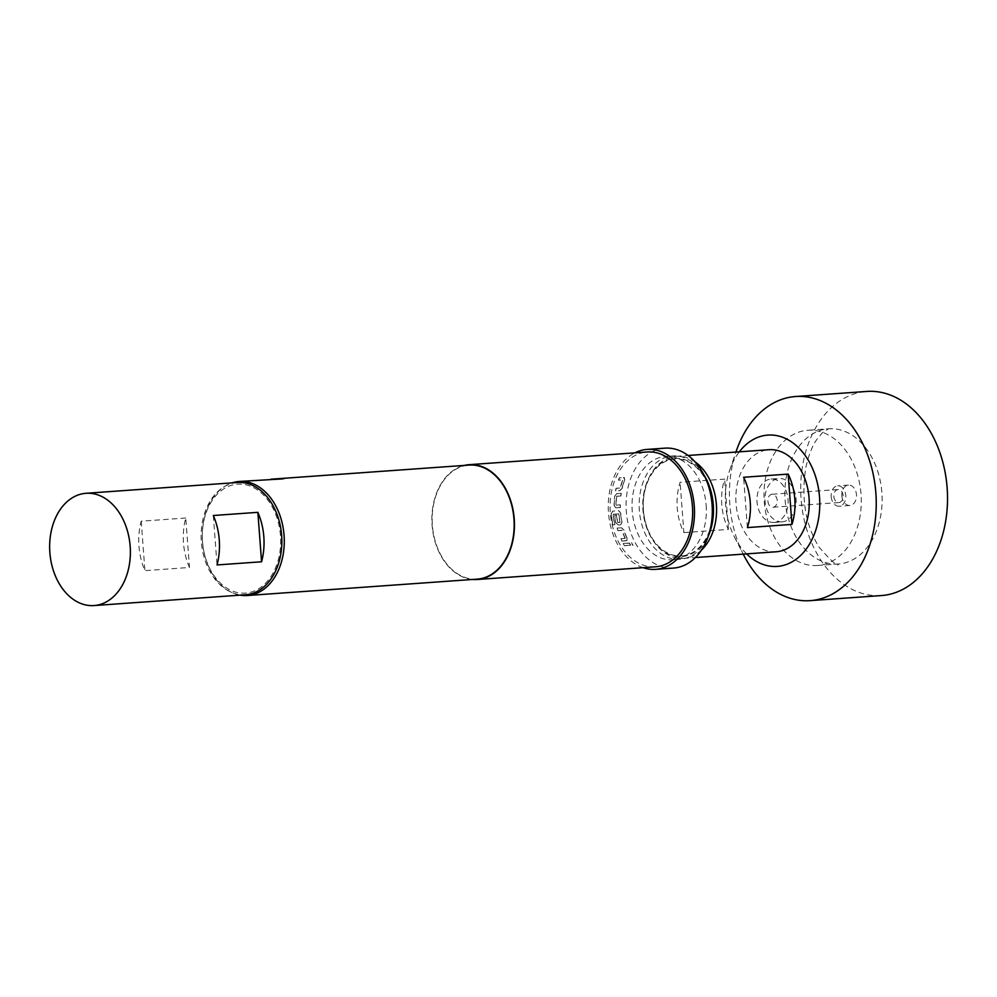 <?xml version="1.0" encoding="UTF-8"?>
<svg xmlns="http://www.w3.org/2000/svg" width="997" height="997" viewBox="0 0 997 997"><rect width="100%" height="100%" fill="white"/><g stroke="black" fill="none" stroke-linecap="round" stroke-linejoin="round"><path stroke-width="0.75" stroke-dasharray="4.99 3.74" d="M631.512 542.605L633.02 545.272L631.512 542.605L630.914 542.929L632.883 545.421L631.512 542.605M611.286 513.729L612.856 511.112L618.776 510.688L620.707 513.056A59.857 42.834 85.9 0 0 622.053 522.291L620.844 524.821L618.227 525.008L615.947 522.727A59.857 42.834 85.9 0 1 614.763 515.175L616.632 515.05A59.857 42.834 85.9 0 0 617.804 522.528L620.171 522.353A59.857 42.834 85.9 0 1 618.9 513.841L613.217 514.24A59.857 42.834 85.9 0 0 614.9 524.634L613.03 524.771A59.857 42.834 85.9 0 1 611.286 513.729L612.669 511.125L618.589 510.701L620.707 513.056M620.52 513.081A60.119 43.021 85.9 0 0 621.879 522.341L620.67 524.896L618.053 525.083L615.772 522.777A60.119 43.021 85.9 0 1 614.576 515.212L616.632 515.05M833.828 496.406A6.518 4.673 -94.1 0 0 838.951 502.55A6.518 4.673 -94.1 0 0 843.138 495.671A6.518 4.673 -94.1 0 0 838.016 489.539A6.518 4.673 -94.1 0 0 833.828 496.406M767.889 501.117A6.518 4.673 -94.1 0 0 773.011 507.249A6.518 4.673 -94.1 0 0 777.199 500.382A6.518 4.673 -94.1 0 0 772.089 494.238A6.518 4.673 -94.1 0 0 767.889 501.117M841.879 495.858A10.232 7.328 -94.1 0 0 849.905 505.479A10.232 7.328 -94.1 0 0 856.473 494.699A10.232 7.328 -94.1 0 0 848.447 485.078A10.232 7.328 -94.1 0 0 841.879 495.858M831.186 496.618A10.232 7.328 -94.1 0 0 839.212 506.252A10.232 7.328 -94.1 0 0 845.78 495.459A10.232 7.328 -94.1 0 0 837.754 485.838A10.232 7.328 -94.1 0 0 831.186 496.618M270.997 479.208L281.939 478.423C285.055 478.361 285.105 478.523 282.114 478.921M268.505 479.407L270.885 479.208C267.308 480.118 270.997 479.856 281.939 478.423M240.078 595.147A57.178 40.914 85.9 0 1 202.478 541.72A57.178 40.914 85.9 0 1 232.077 482.872M477.227 579.132A57.178 40.914 85.9 0 1 432.374 525.319A57.178 40.914 85.9 0 1 469.089 465.076M472.491 579.469A57.552 41.189 85.9 0 1 432.1 525.344A57.552 41.189 85.9 0 1 464.353 465.412M655.465 566.795A57.552 41.189 85.9 0 1 610.301 512.632A57.552 41.189 85.9 0 1 647.277 451.977M614.675 496.182L616.757 493.627L621.119 493.316A60.119 43.021 85.9 0 0 620.77 495.92L616.507 496.394A60.119 43.021 85.9 0 0 615.959 504.981L620.196 504.856A60.119 43.021 85.9 0 0 620.221 507.535L615.76 507.847L614.09 505.467A60.119 43.021 85.9 0 1 614.675 496.182L616.757 493.627M622.302 488.106L620.059 490.586L615.697 490.898A59.857 42.834 85.9 0 1 616.221 488.38L620.508 487.907A59.857 42.834 85.9 0 1 622.801 480.055L618.614 480.193A59.857 42.834 85.9 0 1 619.486 477.887L623.86 477.575L624.783 479.607A59.857 42.834 85.9 0 0 622.302 488.106L619.885 490.512L615.523 490.823A60.119 43.021 85.9 0 1 616.046 488.293L620.333 487.82A60.119 43.021 85.9 0 1 622.627 479.931L618.452 480.08A60.119 43.021 85.9 0 1 619.324 477.75L624.596 477.775M622.128 488.019A60.119 43.021 85.9 0 1 624.62 479.482L623.698 477.438L624.583 477.775M643.077 567.679A60.119 43.021 85.9 0 1 608.482 512.77A60.119 43.021 85.9 0 1 634.89 452.862M673.461 568.078A60.119 43.021 85.9 0 1 626.303 511.498A60.119 43.021 85.9 0 1 664.912 448.152M280.456 535.551A54.611 39.082 -94.1 0 0 237.398 484.168A54.611 39.082 -94.1 0 0 202.528 541.695A54.611 39.082 -94.1 0 0 245.586 593.09A54.611 39.082 -94.1 0 0 280.456 535.551M706.15 505.205A51.794 37.076 85.9 0 1 672.875 559.791A51.794 37.076 85.9 0 1 632.223 511.037A51.794 37.076 85.9 0 1 665.498 456.452A51.794 37.076 85.9 0 1 706.15 505.205M703.807 474.697A51.794 37.076 -94.1 0 0 672.626 455.941A51.794 37.076 -94.1 0 0 639.351 510.526A51.794 37.076 -94.1 0 0 680.004 559.28A51.794 37.076 -94.1 0 0 708.206 536.286M713.229 504.706A49.239 35.244 85.9 0 1 681.786 556.588A49.239 35.244 85.9 0 1 642.965 510.252A49.239 35.244 85.9 0 1 674.408 458.383A49.239 35.244 85.9 0 1 713.229 504.706M817.727 565.486A67.784 48.517 85.9 0 1 817.465 565.498A67.784 48.517 85.9 0 1 764.263 501.516A67.784 48.517 85.9 0 1 807.558 430.293A67.784 48.517 85.9 0 1 807.819 430.268A67.784 48.517 85.9 0 1 861.022 494.25A67.784 48.517 85.9 0 1 817.727 565.486M782.196 521.855A21.747 15.566 85.9 0 1 782.109 521.855A21.747 15.566 85.9 0 1 765.048 501.341A21.747 15.566 85.9 0 1 778.931 478.485A21.747 15.566 85.9 0 1 779.018 478.485A21.747 15.566 85.9 0 1 796.08 499.011A21.747 15.566 85.9 0 1 782.196 521.855M681.736 555.952A48.604 34.783 -94.1 0 0 712.78 504.744A48.604 34.783 -94.1 0 0 674.458 459.019A48.604 34.783 -94.1 0 0 643.426 510.215A48.604 34.783 -94.1 0 0 681.736 555.952M701.414 550.132A51.159 36.615 85.9 0 1 683.718 558.37A51.159 36.615 85.9 0 1 683.518 558.382A51.159 36.615 85.9 0 1 643.364 510.09A51.159 36.615 85.9 0 1 676.041 456.339A51.159 36.615 85.9 0 1 676.24 456.327A51.159 36.615 85.9 0 1 695.133 461.96M774.183 522.428A21.747 15.566 85.9 0 1 774.096 522.428A21.747 15.566 85.9 0 1 757.035 501.915A21.747 15.566 85.9 0 1 770.918 479.058A21.747 15.566 85.9 0 1 771.005 479.058A21.747 15.566 85.9 0 1 788.066 499.584A21.747 15.566 85.9 0 1 774.183 522.428M743.75 555.179A102.317 73.23 85.9 0 1 736.322 450.956M881.012 595.583A102.317 73.23 85.9 0 1 801.077 498.712A102.317 73.23 85.9 0 1 866.455 391.472M746.616 553.883A65.827 47.121 85.9 0 1 734.527 537.159A65.827 47.121 85.9 0 1 729.742 470.098A65.827 47.121 85.9 0 1 739.338 451.828M775.99 551.79A51.159 36.615 85.9 0 1 736.023 503.348A51.159 36.615 85.9 0 1 768.712 449.722M683.88 532.597L728.421 529.419A51.159 36.615 85.9 0 1 724.645 479.108L680.091 482.286A51.159 36.615 -94.1 0 0 683.88 532.597L680.091 482.286M728.421 529.419L724.645 479.108M747.389 527.587L743.6 477.276M237.274 482.511A56.281 40.279 -94.1 0 0 201.319 541.496A56.281 40.279 -94.1 0 0 245.274 594.773M185.766 518.016L141.213 521.194A56.281 40.279 -94.1 0 0 144.926 570.645L189.48 567.467A56.281 40.279 85.9 0 1 185.766 518.016L189.48 567.467M213.308 515.511L217.022 564.95M141.213 521.194L144.926 570.645M616.458 515.075A60.119 43.021 85.9 0 0 617.629 522.59L619.997 522.416A60.119 43.021 85.9 0 1 618.713 513.866L613.043 514.265A60.119 43.021 85.9 0 0 614.725 524.709L612.856 524.833A60.119 43.021 85.9 0 1 611.111 513.754M624.969 538.492L625.019 538.318A60.119 43.021 85.9 0 1 622.078 530.504L617.791 530.628A60.119 43.021 85.9 0 1 617.043 528.111L621.405 527.799L623.848 530.03A60.119 43.021 85.9 0 0 627.038 538.505L626.29 540.773L621.929 541.084A60.119 43.021 85.9 0 1 620.857 538.779L625.019 538.318M627.038 538.505L626.939 540.511L621.929 541.084M630.553 545.322A60.119 43.021 85.9 0 1 629.331 543.166L623.225 543.602A60.119 43.021 85.9 0 0 624.446 545.758L630.69 545.172A59.857 42.834 85.9 0 1 629.481 543.029L629.331 543.166M630.69 545.172L624.583 545.608A59.857 42.834 85.9 0 1 623.374 543.465L623.225 543.602M623.374 543.465L629.481 543.029M622.078 540.947A59.857 42.834 85.9 0 1 621.006 538.654L620.857 538.779M621.006 538.654L625.119 538.355M625.181 538.193A59.857 42.834 85.9 0 1 622.253 530.404L622.078 530.504M622.066 530.254L617.791 530.628M617.953 530.541A59.857 42.834 85.9 0 1 617.218 528.036L617.043 528.111M617.218 528.036L621.405 527.799M621.58 527.725L623.848 530.03M627.188 538.368A59.857 42.834 85.9 0 1 624.01 529.943M620.221 507.535L616.034 507.859L614.09 505.467M614.264 505.491A59.857 42.834 85.9 0 1 614.862 496.232M616.944 493.689L621.119 493.316M621.305 493.378A59.857 42.834 85.9 0 0 620.944 495.97L620.77 495.92M620.944 495.97L616.657 496.207M616.682 496.444A59.857 42.834 85.9 0 0 616.146 504.993L615.959 504.981M616.271 505.167L620.196 504.856M620.396 507.548A59.857 42.834 85.9 0 1 620.383 504.868M838.577 563.99A67.784 48.517 85.9 0 1 838.315 564.015A67.784 48.517 85.9 0 1 785.125 500.033A67.784 48.517 85.9 0 1 828.42 428.797A67.784 48.517 85.9 0 1 828.669 428.785A67.784 48.517 85.9 0 1 881.871 492.767A67.784 48.517 85.9 0 1 838.577 563.99M838.951 502.55L773.011 507.249M849.905 505.479L839.212 506.252M672.875 559.791L680.004 559.28M817.465 565.498L838.315 564.015C838.39 567.48 831.959 561.834 819.011 547.104C805.426 524.808 801.027 498.338 805.813 467.68C808.455 455.666 812.069 446.332 816.655 439.689L822.637 432.461L828.669 428.785L807.819 430.268M676.24 456.327L688.08 455.479M774.096 522.428L782.109 521.855M771.005 479.058L779.018 478.485M734.527 537.159L743.214 554.133M729.742 470.098L735.936 452.065M683.518 558.382L695.358 557.535M665.498 456.452L672.626 455.941M848.447 485.078L837.754 485.838M838.016 489.539L772.089 494.238"/><path stroke-width="1.5" d="M281.939 478.423C285.055 478.361 285.105 478.523 282.114 478.921L239.205 481.476A57.178 40.914 85.9 0 1 284.058 535.277A57.178 40.914 85.9 0 1 247.343 595.521A57.178 40.914 85.9 0 1 240.078 595.147M232.077 482.872A57.178 40.914 85.9 0 1 239.205 481.476M270.997 479.208L469.089 465.076A57.178 40.914 85.9 0 1 513.953 518.889A57.178 40.914 85.9 0 1 477.227 579.132L247.343 595.521M464.353 465.412A57.552 41.189 85.9 0 1 469.064 464.689A57.552 41.189 85.9 0 1 514.228 518.864A57.552 41.189 85.9 0 1 477.251 579.506A57.552 41.189 85.9 0 1 472.491 579.469M469.064 464.689L647.277 451.977A57.552 41.189 85.9 0 1 692.429 506.152A57.552 41.189 85.9 0 1 655.465 566.795L477.251 579.506M634.89 452.862A60.119 43.021 85.9 0 1 647.09 449.423A60.119 43.021 85.9 0 1 694.261 506.002A60.119 43.021 85.9 0 1 655.64 569.349A60.119 43.021 85.9 0 1 643.077 567.679M647.09 449.423L664.912 448.152A60.119 43.021 85.9 0 1 712.082 504.731A60.119 43.021 85.9 0 1 673.461 568.078L655.64 569.349M257.862 512.333A56.281 40.279 85.9 0 1 261.575 561.772L217.022 564.95A56.281 40.279 -94.1 0 0 213.308 515.511L257.862 512.333L261.575 561.772M245.274 594.773A56.281 40.279 -94.1 0 0 245.499 594.76A56.281 40.279 -94.1 0 0 245.711 594.748A56.281 40.279 -94.1 0 0 281.653 535.613A56.281 40.279 -94.1 0 0 237.485 482.486A56.281 40.279 -94.1 0 0 237.274 482.511M94.229 605.553A56.281 40.279 -94.1 0 0 130.171 546.418A56.281 40.279 -94.1 0 0 86.004 493.291A56.281 40.279 -94.1 0 0 85.792 493.316A56.281 40.279 -94.1 0 0 49.85 552.45A56.281 40.279 -94.1 0 0 94.017 605.565A56.281 40.279 -94.1 0 0 94.229 605.553M708.206 536.286A51.794 37.076 -94.1 0 0 713.279 504.694A51.794 37.076 -94.1 0 0 703.807 474.697M866.455 391.472A102.317 73.23 85.9 0 1 866.842 391.435A102.317 73.23 85.9 0 1 947.15 488.019A102.317 73.23 85.9 0 1 881.797 595.533A102.317 73.23 85.9 0 1 881.41 595.558A102.317 73.23 85.9 0 1 881.012 595.583M695.133 461.96A51.159 36.615 85.9 0 1 701.414 550.132M747.389 527.587A51.159 36.615 -94.1 0 0 743.6 477.276L788.153 474.098A51.159 36.615 85.9 0 1 791.942 524.41L747.389 527.587M768.712 449.722A51.159 36.615 85.9 0 1 768.911 449.709A51.159 36.615 85.9 0 1 809.066 498.002A51.159 36.615 85.9 0 1 776.389 551.765A51.159 36.615 85.9 0 1 776.189 551.777A51.159 36.615 85.9 0 1 775.99 551.79M739.338 451.828A65.827 47.121 85.9 0 1 767.615 435.103A65.827 47.121 85.9 0 1 819.522 497.042A65.827 47.121 85.9 0 1 777.486 566.396A65.827 47.121 85.9 0 1 746.616 553.883M735.936 452.065L736.322 450.956A102.317 73.23 85.9 0 1 795.17 396.544A102.317 73.23 85.9 0 1 795.569 396.519A102.317 73.23 85.9 0 1 875.865 493.104A102.317 73.23 85.9 0 1 810.511 600.618A102.317 73.23 85.9 0 1 810.125 600.643A102.317 73.23 85.9 0 1 743.75 555.179L743.214 554.133M791.942 524.41L788.153 474.098M237.485 482.486L86.004 493.291M688.08 455.479L768.911 449.709M795.569 396.519L866.842 391.435M810.125 600.643L881.41 595.558M695.358 557.535L776.189 551.777M245.499 594.76L94.017 605.565"/></g></svg>
